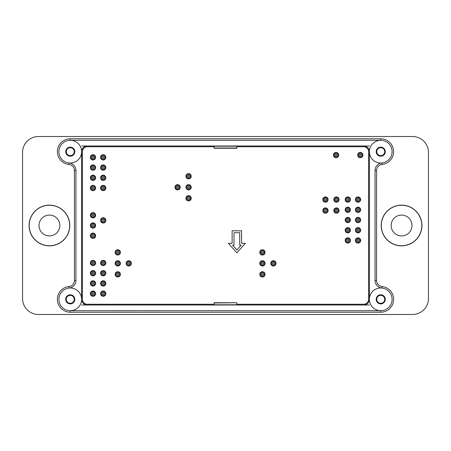 <?xml version="1.0" encoding="UTF-8"?>
<svg xmlns="http://www.w3.org/2000/svg" width="451" height="451" viewBox="0 0 451 451"><rect width="100%" height="100%" fill="white"/><g stroke="black" fill="none" stroke-linecap="round" stroke-linejoin="round"><path stroke-width="0.68" d="M335.211 155.071A0.851 0.851 0 0 1 336.485 154.338A0.851 0.851 0 0 1 336.485 155.809A0.851 0.851 0 0 1 335.211 155.071M334.168 155.071A1.894 1.894 0 0 1 337.01 153.436A1.894 1.894 0 0 1 337.01 156.711A1.894 1.894 0 0 1 334.168 155.071M362.948 155.071A2.65 2.65 0 0 0 358.968 152.776A2.65 2.65 0 0 0 358.968 157.371A2.65 2.65 0 0 0 362.948 155.071M120.428 263.361A2.65 2.65 0 0 0 116.454 261.067A2.65 2.65 0 0 0 116.454 265.662A2.65 2.65 0 0 0 120.428 263.361M105.85 157.343A2.65 2.65 0 0 0 101.875 155.048A2.65 2.65 0 0 0 101.875 159.643A2.65 2.65 0 0 0 105.85 157.343M105.85 293.657A2.65 2.65 0 0 0 101.875 291.357A2.65 2.65 0 0 0 101.875 295.952A2.65 2.65 0 0 0 105.85 293.657M95.629 293.657A2.65 2.65 0 0 0 91.649 291.357A2.65 2.65 0 0 0 91.649 295.952A2.65 2.65 0 0 0 95.629 293.657M95.629 283.431A2.65 2.65 0 0 0 91.649 281.136A2.65 2.65 0 0 0 91.649 285.725A2.65 2.65 0 0 0 95.629 283.431M105.85 283.431A2.65 2.65 0 0 0 101.875 281.136A2.65 2.65 0 0 0 101.875 285.725A2.65 2.65 0 0 0 105.85 283.431M105.85 273.21A2.65 2.65 0 0 0 101.875 270.916A2.65 2.65 0 0 0 101.875 275.505A2.65 2.65 0 0 0 105.85 273.21M95.629 273.21A2.65 2.65 0 0 0 91.649 270.916A2.65 2.65 0 0 0 91.649 275.505A2.65 2.65 0 0 0 95.629 273.21M95.629 262.984A2.65 2.65 0 0 0 91.649 260.689A2.65 2.65 0 0 0 91.649 265.278A2.65 2.65 0 0 0 95.629 262.984M105.85 262.984A2.65 2.65 0 0 0 101.875 260.689A2.65 2.65 0 0 0 101.875 265.278A2.65 2.65 0 0 0 105.85 262.984M120.428 274.343A2.65 2.65 0 0 0 116.454 272.049A2.65 2.65 0 0 0 116.454 276.638A2.65 2.65 0 0 0 120.428 274.343M131.41 263.361A2.65 2.65 0 0 0 127.43 261.067A2.65 2.65 0 0 0 127.43 265.662A2.65 2.65 0 0 0 131.41 263.361M120.428 252.385A2.65 2.65 0 0 0 116.454 250.085A2.65 2.65 0 0 0 116.454 254.68A2.65 2.65 0 0 0 120.428 252.385M95.629 235.721A2.65 2.65 0 0 0 91.649 233.426A2.65 2.65 0 0 0 91.649 238.021A2.65 2.65 0 0 0 95.629 235.721M95.629 225.5A2.65 2.65 0 0 0 91.649 223.206A2.65 2.65 0 0 0 91.649 227.794A2.65 2.65 0 0 0 95.629 225.5M95.629 215.279A2.65 2.65 0 0 0 91.649 212.979A2.65 2.65 0 0 0 91.649 217.574A2.65 2.65 0 0 0 95.629 215.279M105.85 220.387A2.65 2.65 0 0 0 101.875 218.092A2.65 2.65 0 0 0 101.875 222.681A2.65 2.65 0 0 0 105.85 220.387M105.85 188.016A2.65 2.65 0 0 0 101.875 185.722A2.65 2.65 0 0 0 101.875 190.311A2.65 2.65 0 0 0 105.85 188.016M95.629 188.016A2.65 2.65 0 0 0 91.649 185.722A2.65 2.65 0 0 0 91.649 190.311A2.65 2.65 0 0 0 95.629 188.016M95.629 177.79A2.65 2.65 0 0 0 91.649 175.495A2.65 2.65 0 0 0 91.649 180.084A2.65 2.65 0 0 0 95.629 177.79M105.85 177.79A2.65 2.65 0 0 0 101.875 175.495A2.65 2.65 0 0 0 101.875 180.084A2.65 2.65 0 0 0 105.85 177.79M105.85 167.569A2.65 2.65 0 0 0 101.875 165.275A2.65 2.65 0 0 0 101.875 169.864A2.65 2.65 0 0 0 105.85 167.569M95.629 167.569A2.65 2.65 0 0 0 91.649 165.275A2.65 2.65 0 0 0 91.649 169.864A2.65 2.65 0 0 0 95.629 167.569M95.629 157.343A2.65 2.65 0 0 0 91.649 155.048A2.65 2.65 0 0 0 91.649 159.643A2.65 2.65 0 0 0 95.629 157.343M180.253 187.255A2.65 2.65 0 0 0 176.279 184.961A2.65 2.65 0 0 0 176.279 189.555A2.65 2.65 0 0 0 180.253 187.255M191.235 176.279A2.65 2.65 0 0 0 187.255 173.979A2.65 2.65 0 0 0 187.255 178.573A2.65 2.65 0 0 0 191.235 176.279M191.235 187.255A2.65 2.65 0 0 0 187.255 184.961A2.65 2.65 0 0 0 187.255 189.555A2.65 2.65 0 0 0 191.235 187.255M191.235 198.237A2.65 2.65 0 0 0 187.255 195.943A2.65 2.65 0 0 0 187.255 200.532A2.65 2.65 0 0 0 191.235 198.237M265.07 274.343A2.65 2.65 0 0 0 261.09 272.049A2.65 2.65 0 0 0 261.09 276.638A2.65 2.65 0 0 0 265.07 274.343M265.07 263.361A2.65 2.65 0 0 0 261.09 261.067A2.65 2.65 0 0 0 261.09 265.662A2.65 2.65 0 0 0 265.07 263.361M265.07 252.385A2.65 2.65 0 0 0 261.09 250.085A2.65 2.65 0 0 0 261.09 254.68A2.65 2.65 0 0 0 265.07 252.385M276.046 263.361A2.65 2.65 0 0 0 272.071 261.067A2.65 2.65 0 0 0 272.071 265.662A2.65 2.65 0 0 0 276.046 263.361M360.676 240.456A2.65 2.65 0 0 0 356.696 238.162A2.65 2.65 0 0 0 356.696 242.751A2.65 2.65 0 0 0 360.676 240.456M350.45 240.456A2.65 2.65 0 0 0 346.475 238.162A2.65 2.65 0 0 0 346.475 242.751A2.65 2.65 0 0 0 350.45 240.456M350.45 230.235A2.65 2.65 0 0 0 346.475 227.935A2.65 2.65 0 0 0 346.475 232.53A2.65 2.65 0 0 0 350.45 230.235M360.676 230.235A2.65 2.65 0 0 0 356.696 227.935A2.65 2.65 0 0 0 356.696 232.53A2.65 2.65 0 0 0 360.676 230.235M360.676 220.009A2.65 2.65 0 0 0 356.696 217.715A2.65 2.65 0 0 0 356.696 222.304A2.65 2.65 0 0 0 360.676 220.009M350.45 220.009A2.65 2.65 0 0 0 346.475 217.715A2.65 2.65 0 0 0 346.475 222.304A2.65 2.65 0 0 0 350.45 220.009M328.108 210.544A2.65 2.65 0 0 0 324.134 208.249A2.65 2.65 0 0 0 324.134 212.838A2.65 2.65 0 0 0 328.108 210.544M339.09 210.544A2.65 2.65 0 0 0 335.116 208.249A2.65 2.65 0 0 0 335.116 212.838A2.65 2.65 0 0 0 339.09 210.544M350.45 209.788A2.65 2.65 0 0 0 346.475 207.494A2.65 2.65 0 0 0 346.475 212.083A2.65 2.65 0 0 0 350.45 209.788M360.676 209.788A2.65 2.65 0 0 0 356.696 207.494A2.65 2.65 0 0 0 356.696 212.083A2.65 2.65 0 0 0 360.676 209.788M360.676 199.562A2.65 2.65 0 0 0 356.696 197.267A2.65 2.65 0 0 0 356.696 201.856A2.65 2.65 0 0 0 360.676 199.562M350.45 199.562A2.65 2.65 0 0 0 346.475 197.267A2.65 2.65 0 0 0 346.475 201.856A2.65 2.65 0 0 0 350.45 199.562M339.09 199.562A2.65 2.65 0 0 0 335.116 197.267A2.65 2.65 0 0 0 335.116 201.856A2.65 2.65 0 0 0 339.09 199.562M328.108 199.562A2.65 2.65 0 0 0 324.134 197.267A2.65 2.65 0 0 0 324.134 201.856A2.65 2.65 0 0 0 328.108 199.562M338.712 155.071A2.65 2.65 0 0 0 334.738 152.776A2.65 2.65 0 0 0 334.738 157.371A2.65 2.65 0 0 0 338.712 155.071M214.14 146.744L87.297 146.744A4.922 4.922 0 0 0 82.375 151.666L82.375 299.334A4.922 4.922 0 0 0 87.297 304.256L214.14 304.256M236.86 304.256L363.703 304.256A4.922 4.922 0 0 0 368.625 299.334L368.625 151.666A4.922 4.922 0 0 0 363.703 146.744L236.86 146.744M241.589 230.799L232.124 230.799L232.124 243.298L228.341 243.298L236.86 252.763L245.378 243.298L241.589 243.298L241.589 230.799M239.701 232.693L234.018 232.693L234.018 245.192L232.592 245.192L236.86 249.933L241.127 245.192L239.701 245.192L239.701 232.693M335.589 210.544A0.851 0.851 0 0 1 336.869 209.805A0.851 0.851 0 0 1 336.869 211.282A0.851 0.851 0 0 1 335.589 210.544M334.546 210.544A1.894 1.894 0 0 1 337.387 208.903A1.894 1.894 0 0 1 337.387 212.184A1.894 1.894 0 0 1 334.546 210.544M335.589 199.562A0.851 0.851 0 0 1 336.869 198.823A0.851 0.851 0 0 1 336.869 200.3A0.851 0.851 0 0 1 335.589 199.562M334.546 199.562A1.894 1.894 0 0 1 337.387 197.921A1.894 1.894 0 0 1 337.387 201.202A1.894 1.894 0 0 1 334.546 199.562M324.607 210.544A0.851 0.851 0 0 1 325.887 209.805A0.851 0.851 0 0 1 325.887 211.282A0.851 0.851 0 0 1 324.607 210.544M323.57 210.544A1.894 1.894 0 0 1 326.406 208.903A1.894 1.894 0 0 1 326.406 212.184A1.894 1.894 0 0 1 323.57 210.544M325.459 200.413A0.851 0.851 0 0 1 324.72 199.139A0.851 0.851 0 0 1 326.197 199.139A0.851 0.851 0 0 1 325.459 200.413M325.459 201.456A1.894 1.894 0 0 1 323.824 198.615A1.894 1.894 0 0 1 327.099 198.615A1.894 1.894 0 0 1 325.459 201.456M347.8 200.413A0.851 0.851 0 0 1 347.061 199.139A0.851 0.851 0 0 1 348.538 199.139A0.851 0.851 0 0 1 347.8 200.413M347.8 201.456A1.894 1.894 0 0 1 346.159 198.615A1.894 1.894 0 0 1 349.44 198.615A1.894 1.894 0 0 1 347.8 201.456M358.021 200.413A0.851 0.851 0 0 1 357.288 199.139A0.851 0.851 0 0 1 358.759 199.139A0.851 0.851 0 0 1 358.021 200.413M358.021 201.456A1.894 1.894 0 0 1 356.386 198.615A1.894 1.894 0 0 1 359.661 198.615A1.894 1.894 0 0 1 358.021 201.456M359.441 155.071A0.851 0.851 0 0 1 360.721 154.338A0.851 0.851 0 0 1 360.721 155.809A0.851 0.851 0 0 1 359.441 155.071M358.404 155.071A1.894 1.894 0 0 1 361.24 153.436A1.894 1.894 0 0 1 361.24 156.711A1.894 1.894 0 0 1 358.404 155.071M103.2 158.2A0.851 0.851 0 0 1 102.462 156.92A0.851 0.851 0 0 1 103.939 156.92A0.851 0.851 0 0 1 103.2 158.2M103.2 159.237A1.894 1.894 0 0 1 101.56 156.401A1.894 1.894 0 0 1 104.841 156.401A1.894 1.894 0 0 1 103.2 159.237M92.979 158.2A0.851 0.851 0 0 1 92.241 156.92A0.851 0.851 0 0 1 93.712 156.92A0.851 0.851 0 0 1 92.979 158.2M92.979 159.237A1.894 1.894 0 0 1 91.339 156.401A1.894 1.894 0 0 1 94.614 156.401A1.894 1.894 0 0 1 92.979 159.237M103.2 168.42A0.851 0.851 0 0 1 102.462 167.141A0.851 0.851 0 0 1 103.939 167.141A0.851 0.851 0 0 1 103.2 168.42M103.2 169.463A1.894 1.894 0 0 1 101.56 166.622A1.894 1.894 0 0 1 104.841 166.622A1.894 1.894 0 0 1 103.2 169.463M92.979 168.42A0.851 0.851 0 0 1 92.241 167.141A0.851 0.851 0 0 1 93.712 167.141A0.851 0.851 0 0 1 92.979 168.42M92.979 169.463A1.894 1.894 0 0 1 91.339 166.622A1.894 1.894 0 0 1 94.614 166.622A1.894 1.894 0 0 1 92.979 169.463M187.729 187.255A0.851 0.851 0 0 1 189.008 186.522A0.851 0.851 0 0 1 189.008 187.994A0.851 0.851 0 0 1 187.729 187.255M186.691 187.255A1.894 1.894 0 0 1 189.527 185.62A1.894 1.894 0 0 1 189.527 188.896A1.894 1.894 0 0 1 186.691 187.255M187.729 176.279A0.851 0.851 0 0 1 189.008 175.54A0.851 0.851 0 0 1 189.008 177.017A0.851 0.851 0 0 1 187.729 176.279M186.691 176.279A1.894 1.894 0 0 1 189.527 174.638A1.894 1.894 0 0 1 189.527 177.914A1.894 1.894 0 0 1 186.691 176.279M176.753 187.255A0.851 0.851 0 0 1 178.027 186.522A0.851 0.851 0 0 1 178.027 187.994A0.851 0.851 0 0 1 176.753 187.255M175.71 187.255A1.894 1.894 0 0 1 178.551 185.62A1.894 1.894 0 0 1 178.551 188.896A1.894 1.894 0 0 1 175.71 187.255M187.729 198.237A0.851 0.851 0 0 1 189.008 197.499A0.851 0.851 0 0 1 189.008 198.976A0.851 0.851 0 0 1 187.729 198.237M186.691 198.237A1.894 1.894 0 0 1 189.527 196.597A1.894 1.894 0 0 1 189.527 199.878A1.894 1.894 0 0 1 186.691 198.237M347.8 220.86A0.851 0.851 0 0 1 347.061 219.586A0.851 0.851 0 0 1 348.538 219.586A0.851 0.851 0 0 1 347.8 220.86M347.8 221.903A1.894 1.894 0 0 1 346.159 219.062A1.894 1.894 0 0 1 349.44 219.062A1.894 1.894 0 0 1 347.8 221.903M358.021 220.86A0.851 0.851 0 0 1 357.288 219.586A0.851 0.851 0 0 1 358.759 219.586A0.851 0.851 0 0 1 358.021 220.86M358.021 221.903A1.894 1.894 0 0 1 356.386 219.062A1.894 1.894 0 0 1 359.661 219.062A1.894 1.894 0 0 1 358.021 221.903M347.8 210.64A0.851 0.851 0 0 1 347.061 209.36A0.851 0.851 0 0 1 348.538 209.36A0.851 0.851 0 0 1 347.8 210.64M347.8 211.682A1.894 1.894 0 0 1 346.159 208.841A1.894 1.894 0 0 1 349.44 208.841A1.894 1.894 0 0 1 347.8 211.682M358.021 210.64A0.851 0.851 0 0 1 357.288 209.36A0.851 0.851 0 0 1 358.759 209.36A0.851 0.851 0 0 1 358.021 210.64M358.021 211.682A1.894 1.894 0 0 1 356.386 208.841A1.894 1.894 0 0 1 359.661 208.841A1.894 1.894 0 0 1 358.021 211.682M347.8 241.308A0.851 0.851 0 0 1 347.061 240.028A0.851 0.851 0 0 1 348.538 240.028A0.851 0.851 0 0 1 347.8 241.308M347.8 242.35A1.894 1.894 0 0 1 346.159 239.509A1.894 1.894 0 0 1 349.44 239.509A1.894 1.894 0 0 1 347.8 242.35M358.021 241.308A0.851 0.851 0 0 1 357.288 240.028A0.851 0.851 0 0 1 358.759 240.028A0.851 0.851 0 0 1 358.021 241.308M358.021 242.35A1.894 1.894 0 0 1 356.386 239.509A1.894 1.894 0 0 1 359.661 239.509A1.894 1.894 0 0 1 358.021 242.35M347.8 231.087A0.851 0.851 0 0 1 347.061 229.807A0.851 0.851 0 0 1 348.538 229.807A0.851 0.851 0 0 1 347.8 231.087M347.8 232.124A1.894 1.894 0 0 1 346.159 229.288A1.894 1.894 0 0 1 349.44 229.288A1.894 1.894 0 0 1 347.8 232.124M358.021 231.087A0.851 0.851 0 0 1 357.288 229.807A0.851 0.851 0 0 1 358.759 229.807A0.851 0.851 0 0 1 358.021 231.087M358.021 232.124A1.894 1.894 0 0 1 356.386 229.288A1.894 1.894 0 0 1 359.661 229.288A1.894 1.894 0 0 1 358.021 232.124M261.563 263.361A0.851 0.851 0 0 1 262.843 262.629A0.851 0.851 0 0 1 262.843 264.1A0.851 0.851 0 0 1 261.563 263.361M260.526 263.361A1.894 1.894 0 0 1 263.361 261.727A1.894 1.894 0 0 1 263.361 265.002A1.894 1.894 0 0 1 260.526 263.361M273.396 264.218A0.851 0.851 0 0 1 272.658 262.939A0.851 0.851 0 0 1 274.135 262.939A0.851 0.851 0 0 1 273.396 264.218M273.396 265.256A1.894 1.894 0 0 1 271.756 262.42A1.894 1.894 0 0 1 275.037 262.42A1.894 1.894 0 0 1 273.396 265.256M262.42 275.195A0.851 0.851 0 0 1 261.681 273.92A0.851 0.851 0 0 1 263.153 273.92A0.851 0.851 0 0 1 262.42 275.195M262.42 276.238A1.894 1.894 0 0 1 260.779 273.396A1.894 1.894 0 0 1 264.055 273.396A1.894 1.894 0 0 1 262.42 276.238M116.927 263.361A0.851 0.851 0 0 1 118.201 262.629A0.851 0.851 0 0 1 118.201 264.1A0.851 0.851 0 0 1 116.927 263.361M115.884 263.361A1.894 1.894 0 0 1 118.726 261.727A1.894 1.894 0 0 1 118.726 265.002A1.894 1.894 0 0 1 115.884 263.361M116.927 252.385A0.851 0.851 0 0 1 118.201 251.647A0.851 0.851 0 0 1 118.201 253.124A0.851 0.851 0 0 1 116.927 252.385M115.884 252.385A1.894 1.894 0 0 1 118.726 250.745A1.894 1.894 0 0 1 118.726 254.02A1.894 1.894 0 0 1 115.884 252.385M128.761 264.218A0.851 0.851 0 0 1 128.022 262.939A0.851 0.851 0 0 1 129.493 262.939A0.851 0.851 0 0 1 128.761 264.218M128.761 265.256A1.894 1.894 0 0 1 127.12 262.42A1.894 1.894 0 0 1 130.395 262.42A1.894 1.894 0 0 1 128.761 265.256M117.779 275.195A0.851 0.851 0 0 1 117.04 273.92A0.851 0.851 0 0 1 118.517 273.92A0.851 0.851 0 0 1 117.779 275.195M117.779 276.238A1.894 1.894 0 0 1 116.138 273.396A1.894 1.894 0 0 1 119.419 273.396A1.894 1.894 0 0 1 117.779 276.238M103.2 221.238A0.851 0.851 0 0 1 102.462 219.964A0.851 0.851 0 0 1 103.939 219.964A0.851 0.851 0 0 1 103.2 221.238M103.2 222.281A1.894 1.894 0 0 1 101.56 219.44A1.894 1.894 0 0 1 104.841 219.44A1.894 1.894 0 0 1 103.2 222.281M92.979 216.13A0.851 0.851 0 0 1 92.241 214.851A0.851 0.851 0 0 1 93.712 214.851A0.851 0.851 0 0 1 92.979 216.13M92.979 217.168A1.894 1.894 0 0 1 91.339 214.332A1.894 1.894 0 0 1 94.614 214.332A1.894 1.894 0 0 1 92.979 217.168M92.979 236.578A0.851 0.851 0 0 1 92.241 235.298A0.851 0.851 0 0 1 93.712 235.298A0.851 0.851 0 0 1 92.979 236.578M92.979 237.615A1.894 1.894 0 0 1 91.339 234.779A1.894 1.894 0 0 1 94.614 234.779A1.894 1.894 0 0 1 92.979 237.615M92.979 226.351A0.851 0.851 0 0 1 92.241 225.072A0.851 0.851 0 0 1 93.712 225.072A0.851 0.851 0 0 1 92.979 226.351M92.979 227.394A1.894 1.894 0 0 1 91.339 224.553A1.894 1.894 0 0 1 94.614 224.553A1.894 1.894 0 0 1 92.979 227.394M103.2 178.641A0.851 0.851 0 0 1 102.462 177.367A0.851 0.851 0 0 1 103.939 177.367A0.851 0.851 0 0 1 103.2 178.641M103.2 179.684A1.894 1.894 0 0 1 101.56 176.843A1.894 1.894 0 0 1 104.841 176.843A1.894 1.894 0 0 1 103.2 179.684M92.979 178.641A0.851 0.851 0 0 1 92.241 177.367A0.851 0.851 0 0 1 93.712 177.367A0.851 0.851 0 0 1 92.979 178.641M92.979 179.684A1.894 1.894 0 0 1 91.339 176.843A1.894 1.894 0 0 1 94.614 176.843A1.894 1.894 0 0 1 92.979 179.684M103.2 188.868A0.851 0.851 0 0 1 102.462 187.588A0.851 0.851 0 0 1 103.939 187.588A0.851 0.851 0 0 1 103.2 188.868M103.2 189.91A1.894 1.894 0 0 1 101.56 187.069A1.894 1.894 0 0 1 104.841 187.069A1.894 1.894 0 0 1 103.2 189.91M92.979 188.868A0.851 0.851 0 0 1 92.241 187.588A0.851 0.851 0 0 1 93.712 187.588A0.851 0.851 0 0 1 92.979 188.868M92.979 189.91A1.894 1.894 0 0 1 91.339 187.069A1.894 1.894 0 0 1 94.614 187.069A1.894 1.894 0 0 1 92.979 189.91M103.2 284.282A0.851 0.851 0 0 1 102.462 283.008A0.851 0.851 0 0 1 103.939 283.008A0.851 0.851 0 0 1 103.2 284.282M103.2 285.325A1.894 1.894 0 0 1 101.56 282.484A1.894 1.894 0 0 1 104.841 282.484A1.894 1.894 0 0 1 103.2 285.325M92.979 284.282A0.851 0.851 0 0 1 92.241 283.008A0.851 0.851 0 0 1 93.712 283.008A0.851 0.851 0 0 1 92.979 284.282M92.979 285.325A1.894 1.894 0 0 1 91.339 282.484A1.894 1.894 0 0 1 94.614 282.484A1.894 1.894 0 0 1 92.979 285.325M103.2 294.509A0.851 0.851 0 0 1 102.462 293.229A0.851 0.851 0 0 1 103.939 293.229A0.851 0.851 0 0 1 103.2 294.509M103.2 295.546A1.894 1.894 0 0 1 101.56 292.71A1.894 1.894 0 0 1 104.841 292.71A1.894 1.894 0 0 1 103.2 295.546M92.979 294.509A0.851 0.851 0 0 1 92.241 293.229A0.851 0.851 0 0 1 93.712 293.229A0.851 0.851 0 0 1 92.979 294.509M92.979 295.546A1.894 1.894 0 0 1 91.339 292.71A1.894 1.894 0 0 1 94.614 292.71A1.894 1.894 0 0 1 92.979 295.546M103.2 263.835A0.851 0.851 0 0 1 102.462 262.561A0.851 0.851 0 0 1 103.939 262.561A0.851 0.851 0 0 1 103.2 263.835M103.2 264.878A1.894 1.894 0 0 1 101.56 262.037A1.894 1.894 0 0 1 104.841 262.037A1.894 1.894 0 0 1 103.2 264.878M92.979 263.835A0.851 0.851 0 0 1 92.241 262.561A0.851 0.851 0 0 1 93.712 262.561A0.851 0.851 0 0 1 92.979 263.835M92.979 264.878A1.894 1.894 0 0 1 91.339 262.037A1.894 1.894 0 0 1 94.614 262.037A1.894 1.894 0 0 1 92.979 264.878M103.2 274.061A0.851 0.851 0 0 1 102.462 272.782A0.851 0.851 0 0 1 103.939 272.782A0.851 0.851 0 0 1 103.2 274.061M103.2 275.104A1.894 1.894 0 0 1 101.56 272.263A1.894 1.894 0 0 1 104.841 272.263A1.894 1.894 0 0 1 103.2 275.104M92.979 274.061A0.851 0.851 0 0 1 92.241 272.782A0.851 0.851 0 0 1 93.712 272.782A0.851 0.851 0 0 1 92.979 274.061M92.979 275.104A1.894 1.894 0 0 1 91.339 272.263A1.894 1.894 0 0 1 94.614 272.263A1.894 1.894 0 0 1 92.979 275.104M369.38 145.989L363.703 145.989A5.677 5.677 0 0 1 369.38 151.666A11.36 11.36 0 0 0 386.422 161.503A11.36 11.36 0 0 0 386.422 141.828A11.36 11.36 0 0 0 369.38 151.666L369.38 299.334A11.36 11.36 0 0 1 386.422 289.497A11.36 11.36 0 0 1 386.422 309.172A11.36 11.36 0 0 1 369.38 299.334A5.677 5.677 0 0 1 363.703 305.011L369.38 305.011M81.62 305.011L87.297 305.011A5.677 5.677 0 0 1 81.62 299.334A11.36 11.36 0 0 0 64.578 289.497A11.36 11.36 0 0 0 64.578 309.172A11.36 11.36 0 0 0 81.62 299.334L81.62 151.666A11.36 11.36 0 0 1 64.578 161.503A11.36 11.36 0 0 1 64.578 141.828A11.36 11.36 0 0 1 81.62 151.666A5.677 5.677 0 0 1 87.297 145.989L81.62 145.989M261.563 252.385A0.851 0.851 0 0 1 262.843 251.647A0.851 0.851 0 0 1 262.843 253.124A0.851 0.851 0 0 1 261.563 252.385M260.526 252.385A1.894 1.894 0 0 1 263.361 250.745A1.894 1.894 0 0 1 263.361 254.02A1.894 1.894 0 0 1 260.526 252.385M70.26 295.36A3.974 3.974 0 0 0 66.28 299.334A3.974 3.974 0 0 0 70.26 303.309A3.974 3.974 0 0 0 74.235 299.334A3.974 3.974 0 0 0 70.26 295.36M70.26 155.64A3.974 3.974 0 0 1 66.28 151.666A3.974 3.974 0 0 1 70.26 147.691A3.974 3.974 0 0 1 74.235 151.666A3.974 3.974 0 0 1 70.26 155.64M380.74 155.64A3.974 3.974 0 0 0 384.72 151.666A3.974 3.974 0 0 0 380.74 147.691A3.974 3.974 0 0 0 376.765 151.666A3.974 3.974 0 0 0 380.74 155.64M380.74 295.36A3.974 3.974 0 0 1 384.72 299.334A3.974 3.974 0 0 1 380.74 303.309A3.974 3.974 0 0 1 376.765 299.334A3.974 3.974 0 0 1 380.74 295.36M381.213 225.5A20.351 20.351 0 0 0 411.746 243.128A20.351 20.351 0 0 0 411.746 207.872A20.351 20.351 0 0 0 381.213 225.5M381.326 225.5A20.239 20.239 0 0 0 411.69 243.027A20.239 20.239 0 0 0 411.69 207.973A20.239 20.239 0 0 0 381.326 225.5M29.078 225.5A20.351 20.351 0 0 0 59.611 243.128A20.351 20.351 0 0 0 59.611 207.872A20.351 20.351 0 0 0 29.078 225.5M29.191 225.5A20.239 20.239 0 0 0 59.555 243.027A20.239 20.239 0 0 0 59.555 207.973A20.239 20.239 0 0 0 29.191 225.5M155.206 310.739L151.446 310.694M132.509 310.694L136.095 310.739M156.503 310.694L160.443 310.694M142.369 310.694L145.402 310.694M127.137 310.694L131.089 310.694M110.94 310.694L115.71 310.694M100.167 310.694L110.675 310.694M118.669 310.739L123.551 310.694M124.826 310.739L125.575 310.739M149.986 310.739L146.395 310.694M137.454 310.694L141.383 310.694M411.977 225.5A10.412 10.412 0 0 1 396.361 234.52A10.412 10.412 0 0 1 396.361 216.48A10.412 10.412 0 0 1 411.977 225.5M59.848 225.5A10.412 10.412 0 0 1 44.226 234.52A10.412 10.412 0 0 1 44.226 216.48A10.412 10.412 0 0 1 59.848 225.5M70.26 294.791A4.544 4.544 0 0 0 66.325 301.606A4.544 4.544 0 0 0 74.195 301.606A4.544 4.544 0 0 0 70.26 294.791M70.26 156.209A4.544 4.544 0 0 1 66.325 149.394A4.544 4.544 0 0 1 74.195 149.394A4.544 4.544 0 0 1 70.26 156.209M380.74 156.209A4.544 4.544 0 0 0 384.675 149.394A4.544 4.544 0 0 0 376.805 149.394A4.544 4.544 0 0 0 380.74 156.209M428.45 152.421L428.45 298.579A15.903 15.903 0 0 1 412.547 314.482L38.453 314.482A15.903 15.903 0 0 1 22.55 298.579L22.55 152.421A15.903 15.903 0 0 1 38.453 136.518L412.547 136.518A15.903 15.903 0 0 1 428.45 152.421M380.74 294.791A4.544 4.544 0 0 1 384.675 301.606A4.544 4.544 0 0 1 376.805 301.606A4.544 4.544 0 0 1 380.74 294.791M236.86 145.989L236.86 148.261L214.14 148.261L214.14 145.989M75.937 280.499A7.571 7.571 0 0 1 69.121 288.031L68.969 286.526A6.06 6.06 0 0 0 74.421 280.499L75.937 280.499L75.937 170.501A7.571 7.571 0 0 0 69.121 162.969L68.969 164.474A6.06 6.06 0 0 1 74.421 170.501L75.937 170.501M236.86 302.982L236.86 304.775L214.14 304.775L214.14 302.739L236.86 302.739L214.14 302.982M375.063 170.501A7.571 7.571 0 0 1 381.879 162.969L382.031 164.474A6.06 6.06 0 0 0 376.579 170.501L375.063 170.501L375.063 280.499A7.571 7.571 0 0 0 381.879 288.031L382.031 286.526A6.06 6.06 0 0 1 376.579 280.499L375.063 280.499M380.74 312.21L380.74 310.694L70.26 310.694L70.26 312.21L380.74 312.21A12.876 12.876 0 0 0 393.599 299.977A12.876 12.876 0 0 0 382.031 286.526M70.26 138.79L380.74 138.79L380.74 140.306L70.26 140.306L70.26 138.79A12.876 12.876 0 0 0 57.401 151.023A12.876 12.876 0 0 0 68.969 164.474M87.297 305.011L363.703 305.011M87.297 145.989L363.703 145.989M74.421 280.499L74.421 170.501M376.579 280.499L376.579 170.501M70.26 312.21A12.876 12.876 0 0 1 57.401 299.977A12.876 12.876 0 0 1 68.969 286.526M380.74 138.79A12.876 12.876 0 0 1 393.599 151.023A12.876 12.876 0 0 1 382.031 164.474M236.86 148.018L214.14 148.018M236.86 146.225L214.14 146.225"/></g></svg>
